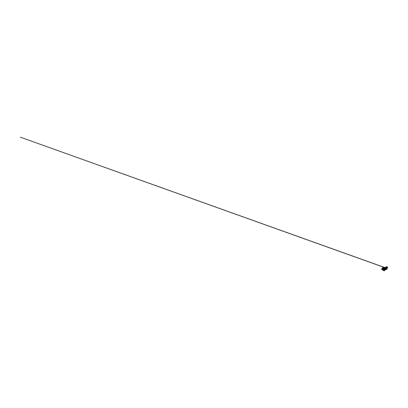 <?xml version="1.0" encoding="UTF-8"?>
<svg xmlns="http://www.w3.org/2000/svg" width="408" height="408" viewBox="0 0 408 408"><rect width="100%" height="100%" fill="white"/><g stroke="black" fill="none" stroke-linecap="round" stroke-linejoin="round"><path stroke-width="0.31" stroke-dasharray="2.04 1.53" d="M382.821 267.786L383.851 268.357A0.653 0.316 14.1 0 0 384.841 268.326L384.841 268.326M382.668 268.387L383.699 268.959A0.653 0.316 14.1 0 0 384.693 268.928L384.749 269.749M382.745 268.087L383.775 268.658A0.653 0.316 14.1 0 0 384.77 268.627L384.77 268.627M384.683 270.382L384.458 270.504A0.745 0.362 14.1 0 1 383.892 270.708L381.684 269.224M384.688 269.01L385.035 268.571M384.815 269.943L384.361 269.387A0.495 0.352 70.1 0 1 384.606 269.122L386.106 268.413L386.957 269.091M384.923 269.907L386.799 269.03M386.769 269.02L384.81 269.729L387.019 268.846L387.462 267.22M385.886 268.403L387.105 267.964M386.855 266.71L387.416 267.143M387.427 267.23L385.203 267.704M386.728 269.183L386.243 268.5L385.912 268.994L386.463 268.796M386.412 268.612L386.177 268.24L386.243 268.5L384.836 269.01M384.871 268.219L386.284 267.709L386.31 266.903M385.009 268.311L386.284 267.709M385.626 268.816L385.749 268.316L386.973 267.872L386.845 268.372L385.626 268.816L386.106 268.413M386.845 268.372L385.968 268.627L386.09 268.127L385.749 268.316M386.973 267.872L386.09 268.127M385.075 268.867L385.045 268.571M384.657 270.489L384.499 270.331A0.745 0.362 14.1 0 0 384.469 270.213L384.831 270.05M384.759 270.076L384.831 269.474M384.571 270.004L384.683 269.606A0.745 0.362 -165.9 0 1 384.678 269.617A0.745 0.362 -165.9 0 1 384.117 269.831L384.158 269.918M381.99 268.546L381.868 269.045M381.898 268.53L381.776 269.03M381.73 269.459L382.112 268.892M382.602 268.637L384.035 269.611M384.01 269.428A0.592 0.286 14.1 0 0 384.535 269.28L384.882 269.214M382.714 268.811L382.699 268.479M383.015 267.628L383.897 268.285L382.898 268.087L383.821 268.586L382.857 268.24L383.75 268.882L382.76 268.505L383.709 269.035A0.592 0.286 14.1 0 0 384.474 269.127A0.592 0.286 14.1 0 0 384.606 269.005L384.642 268.857A0.592 0.286 14.1 0 1 383.75 268.882L382.775 268.178M384.622 268.525L384.683 268.505A0.653 0.316 14.1 0 1 383.841 268.398L383.862 268.433A0.592 0.286 14.1 0 0 384.622 268.525A0.592 0.286 14.1 0 0 384.754 268.408L384.719 268.556A0.592 0.286 14.1 0 1 383.821 268.586L382.852 267.877M382.663 268.525L382.903 267.566M383.969 268.01L383.897 268.285A0.592 0.286 14.1 0 0 384.795 268.255L385.07 267.949M384.545 268.826L384.611 268.801A0.653 0.316 14.1 0 1 383.765 268.699L383.785 268.734A0.592 0.286 14.1 0 0 384.545 268.826A0.592 0.286 14.1 0 0 384.683 268.704L384.535 269.28M382.587 268.484L382.908 267.551M383.642 269.311L383.688 269A0.653 0.316 14.1 0 0 384.535 269.101A0.653 0.316 14.1 0 0 384.683 268.969M384.795 268.846L384.831 269.127M383.647 270.524L383.8 269.923A0.923 0.449 -165.9 0 1 383.53 269.826M383.826 270.249L383.642 270.509A0.923 0.449 -165.9 0 1 383.387 270.422L383.535 269.841M381.995 268.755L381.847 269.336M386.208 268.653L384.795 269.163M384.361 269.387L386.325 268.816M385.774 268.877L384.606 269.122L386.029 268.612M384.836 267.505L386.249 266.995M384.897 267.974L386.31 267.464M384.912 268.071L386.32 267.561M385.045 268.158L386.417 267.801M385.009 267.893L386.417 267.383L386.458 267.648M386.983 266.878L385.025 267.587L386.381 267.092L386.417 267.383M384.652 269.305L386.065 268.796M384.499 269.469L385.912 268.959M384.662 269.071L386.07 268.561M384.53 269.545L386.488 268.836M384.489 269.708L386.447 269M384.989 267.582L386.381 267.092M385.305 267.77L387.263 267.061M386.065 268.138L385.937 268.637M384.657 269.464L384.469 270.213M384.861 269.494L384.708 270.096M384.453 270.116L384.678 269.617L384.484 270.397M383.546 269.663L383.362 270.397M384.581 269.137L384.902 267.872M384.78 268.729L385.019 267.77M385.101 268.576L384.683 268.637L384.708 269.122M386.315 268.408L386.269 268.061M384.683 269.3L386.289 268.551L384.622 269.316M384.555 269.137L385.963 268.627M386.488 267.709L386.845 266.944M386.361 267.602L386.718 266.801M384.826 269.413L384.637 270.162M382.597 268.658L382.882 267.515"/><path stroke-width="0.61" d="M384.045 269.821L381.99 268.546L381.837 268.806L384.158 269.928A0.933 0.454 14.1 0 0 384.861 269.668A0.933 0.454 14.1 0 0 384.861 269.663A0.933 0.454 14.1 0 0 384.866 269.642A0.933 0.454 14.1 0 0 384.831 269.474L384.861 269.494M381.811 268.719L381.73 269.459L383.918 270.708M383.474 270.111L383.495 270.045A0.933 0.454 14.1 0 0 383.75 270.132L383.76 270.106A0.933 0.454 -165.9 0 1 383.5 270.014L383.515 269.948A0.933 0.454 -165.9 0 1 383.489 269.933L383.449 270.096A0.933 0.454 14.1 0 0 383.474 270.111A0.933 0.454 -165.9 0 1 383.444 270.116L383.403 270.29A0.933 0.454 14.1 0 0 383.688 270.392L383.729 270.218A0.933 0.454 -165.9 0 1 383.699 270.213L383.663 270.351A0.933 0.454 -165.9 0 1 383.546 270.315L383.581 270.173A0.933 0.454 -165.9 0 1 383.556 270.162L383.52 270.305A0.933 0.454 -165.9 0 1 383.433 270.269L383.469 270.132M383.382 270.422L383.535 269.841A0.923 0.449 -165.9 0 0 383.79 269.933L383.642 270.514A0.933 0.454 -165.9 0 1 383.382 270.422M383.785 269.938L383.647 270.53A0.933 0.454 -165.9 0 1 383.372 270.433L383.525 269.831A0.933 0.454 -165.9 0 0 383.785 269.938L383.79 269.933M385.213 268.949L384.846 269.02L385.453 267.755L385.213 268.949L384.979 268.806M384.968 268.857L384.831 270.05L386.866 269.204L384.999 269.81M385.759 268.903L386.983 268.464L385.759 268.903L385.886 268.403L387.105 267.964L386.983 268.464M386.249 266.995L387.024 266.715L387.6 267.317L386.866 269.204M384.871 267.918A0.495 0.352 70.1 0 1 384.836 267.505L385.356 267.745M386.192 268.291L386.085 268.719M385.402 267.77L384.923 267.832M383.438 269.724L383.377 270.428A0.923 0.449 -165.9 0 0 383.647 270.524L383.795 269.928A0.933 0.454 -165.9 0 1 383.525 269.831M384.657 270.489L384.637 270.555A0.933 0.454 -165.9 0 1 383.933 270.81M384.82 268.928L384.719 269.331A0.78 0.377 -165.9 0 1 384.025 269.525L384.158 269.918M384.764 269.188L384.887 267.883A0.592 0.286 -165.9 0 1 384.361 268.03L384.377 268.127A0.78 0.377 14.1 0 0 385.07 267.929L385.152 267.862M383.862 268.066A0.78 0.377 14.1 0 0 384.27 268.209L384.254 268.112A0.592 0.286 -165.9 0 1 383.969 268.01L383.449 267.842L383.862 268.066L383.535 269.367L384.035 269.611M383.551 267.786L382.694 267.49L383.449 267.842M384.719 269.331L385.086 267.877M382.689 267.51L382.449 268.745L383.535 269.367M382.413 268.612L382.694 267.5L382.908 267.684L382.612 268.872M383.357 270.081L383.53 269.826M382.01 268.949L381.857 269.56M386.957 269.091L384.861 270.014M385.453 267.755L387.427 267.23M385.346 267.607L387.304 266.903M385.065 267.424L387.024 266.715M383.352 270.081L383.26 270.443M385.239 268.877L384.979 268.831L385.254 268.785M384.984 268.811L385.244 268.857M384.928 267.403L386.886 266.694M381.811 268.688L381.669 269.26M384.826 269.413L384.668 270.438M385.223 267.699L20.4 137.19L385.121 267.735"/></g></svg>
